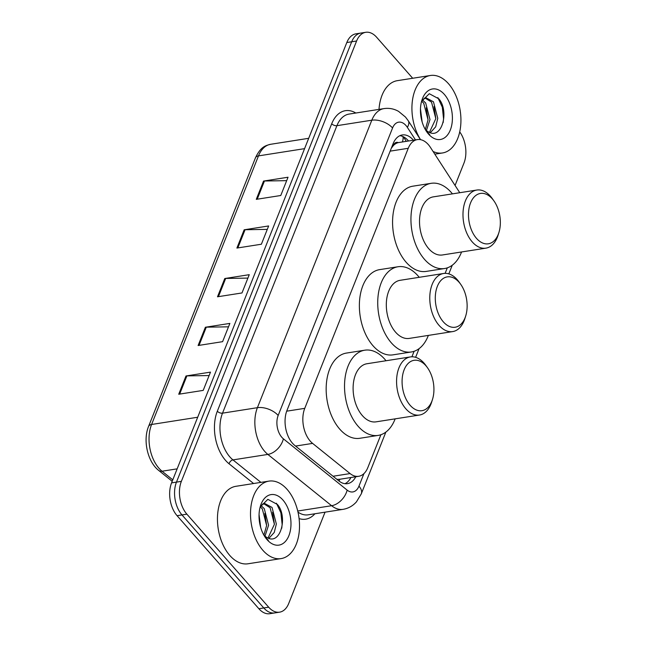 <?xml version="1.0" encoding="UTF-8"?>
<svg xmlns="http://www.w3.org/2000/svg" width="646" height="646" viewBox="0 0 646 646"><rect width="100%" height="100%" fill="white"/><g stroke="black" fill="none" stroke-linecap="round" stroke-linejoin="round"><path stroke-width="0.97" d="M459.774 192.718L430.406 147.361A23.522 14.422 81.1 0 0 428.298 144.559A23.522 14.422 81.1 0 0 417.381 139.593A23.522 14.422 81.1 0 0 408.248 148.297L304.759 408.345A23.522 14.422 81.1 0 0 312.599 443.398L350.1 473.575A23.522 14.422 81.1 0 0 358.691 476.296A23.522 14.422 81.1 0 0 367.824 467.591L380.898 434.734M417.381 139.593L398.299 142.613A7.841 4.805 81.1 0 0 393.471 145.269A23.522 12.912 -158.3 0 0 392.792 144.526M393.471 145.269L393.341 145.592A23.522 14.422 -98.9 0 1 398.299 142.613M336.929 479.356L339.901 479.243A23.522 15.407 -51.2 0 1 339.037 481.06M393.341 145.592L391.315 148.233M411.914 356.794L414.102 351.295M445.118 273.347L447.307 267.856M413.432 140.214A23.522 14.422 81.1 0 0 413.182 139.924A23.522 14.422 81.1 0 0 402.264 134.957A23.522 14.422 81.1 0 0 393.131 143.662L286.977 410.42A23.522 14.422 81.1 0 0 294.818 445.474L338.875 480.931A23.522 14.422 81.1 0 0 347.467 483.652A23.522 14.422 81.1 0 0 355.785 476.748M399.874 135.684A23.522 14.422 -98.9 0 1 408.288 140.699A23.522 14.422 -98.9 0 1 408.53 140.981M459.718 131.889A23.522 14.422 -98.9 0 1 463.957 163.115L455.067 185.45M325.051 512.173L288.722 603.461A23.522 14.422 -98.9 0 1 279.589 612.166A23.522 14.422 -98.9 0 1 268.671 607.192L186.872 514.159A23.522 14.422 -98.9 0 1 181.364 481.351L356.6 41.005A23.522 14.422 -98.9 0 1 365.733 32.3A23.522 14.422 -98.9 0 1 376.65 37.266L412.697 78.263M279.589 612.166L269.794 613.7A23.522 14.422 -98.9 0 1 258.876 608.734L177.077 515.694A23.522 14.422 -98.9 0 1 171.57 482.885L346.805 42.539L351.699 41.772A23.522 14.422 -98.9 0 1 360.831 33.067A23.522 14.422 -98.9 0 0 351.699 41.772L176.471 482.118L351.699 41.772L356.6 41.005M177.077 515.694L181.978 514.927A23.522 14.422 -98.9 0 1 176.471 482.118A23.522 14.422 -98.9 0 0 181.978 514.927L263.778 607.959L181.978 514.927L186.872 514.159M274.695 612.933A23.522 14.422 -98.9 0 1 263.778 607.959A23.522 14.422 -98.9 0 0 274.695 612.933M350.891 477.515A23.522 14.422 -98.9 0 1 344.964 483.692M178.724 394.238L203.207 390.394L210.483 372.128L185.991 375.972L178.724 394.238M209.118 375.552L186.896 375.891A6.274 3.44 -158.3 0 0 185.991 375.972M198.112 345.513L222.595 341.669L229.871 323.404L205.388 327.247L198.112 345.513M228.506 326.828L206.284 327.167A6.274 3.44 -158.3 0 0 205.388 327.247M256.284 199.348L280.768 195.504L288.035 177.23L263.552 181.074L256.284 199.348M286.679 180.654L264.456 181.001A6.274 3.44 -158.3 0 0 263.552 181.074M236.896 248.064L261.38 244.228L268.647 225.955L244.164 229.798L236.896 248.064M267.282 229.378L245.068 229.726A6.274 3.44 -158.3 0 0 244.164 229.798M217.5 296.789L241.992 292.953L249.259 274.679L224.776 278.523L217.5 296.789M247.894 278.103L225.672 278.442A6.274 3.44 -158.3 0 0 224.776 278.523M346.805 42.539A23.522 14.422 -98.9 0 1 355.938 33.834L365.733 32.3M420.57 139.665A39.212 24.031 -98.9 0 1 412.544 99.75A39.212 24.031 -98.9 0 1 430.349 75.493A39.212 24.031 -98.9 0 1 448.55 83.778A39.212 24.031 -98.9 0 1 460.719 125.284A39.212 24.031 -98.9 0 1 442.51 152.965A39.212 24.031 -98.9 0 1 433.086 151.495M379 109.384A39.212 24.031 -98.9 0 1 397.29 80.677L430.349 75.493M429.445 132.373L435.824 118.662L431.512 102.092L425.238 98.135M430.325 132.705L435.67 126.81L437.762 118.355L433.458 101.785L426.19 97.893L423.671 98.983L421.563 101.39L429.283 93.71L438.884 98.862C449.681 111.322 441.735 140.699 428.104 131.687A17.725 10.869 -98.9 0 1 425.262 129.426M425.326 129.499L428.048 119.881L423.744 103.312L421.701 101.156M426.417 130.508L429.994 119.583L425.682 103.005L422.524 100.049M422.129 121.916L420.473 108.916M444.327 94.373A25.574 15.674 -98.9 0 1 450.319 130.024A25.574 15.674 -98.9 0 1 428.524 134.085A25.574 15.674 -98.9 0 1 426.917 132.059A25.574 15.674 -98.9 0 1 421.919 100.17A25.574 15.674 -98.9 0 1 444.327 94.373M427.369 132.487L429.8 134.804L426.231 131.033M428.056 119.793L426.231 107.825M435.824 118.573L434.007 106.606M443.172 122.57L443.56 118.767L442.308 107.163L437.843 97.594M476.538 238.406A25.485 15.617 -98.9 0 1 470.571 202.868A25.485 15.617 -98.9 0 1 492.292 198.823A25.485 15.617 -98.9 0 1 493.891 200.841A25.485 15.617 -98.9 0 1 498.882 232.625A25.485 15.617 -98.9 0 1 476.538 238.406M498.882 232.625L498.05 235.265A29.409 18.023 -98.9 0 1 485.913 248.145A29.409 18.023 -98.9 0 1 472.266 241.935A29.409 18.023 -98.9 0 1 463.142 210.806A29.409 18.023 -98.9 0 1 476.796 190.045A29.409 18.023 -98.9 0 1 490.443 196.255A29.409 18.023 -98.9 0 1 492.292 198.588L493.891 200.841M476.796 190.045L433.337 196.86A29.409 18.023 81.1 0 0 419.674 217.621A29.409 18.023 81.1 0 0 428.807 248.758A29.409 18.023 81.1 0 0 442.453 254.968L485.913 248.145M461.559 251.972A43.129 26.438 -98.9 0 1 444.585 268.526A43.129 26.438 -98.9 0 1 424.567 259.417A43.129 26.438 -98.9 0 1 411.179 213.753A43.129 26.438 -98.9 0 1 431.205 183.311A43.129 26.438 -98.9 0 1 451.223 192.419A43.129 26.438 -98.9 0 1 452.442 193.865M444.585 268.526L426.215 271.409A43.129 26.438 -98.9 0 1 406.197 262.3A43.129 26.438 -98.9 0 1 392.808 216.636A43.129 26.438 -98.9 0 1 412.842 186.185L431.205 183.311M443.334 321.845A25.485 15.617 -98.9 0 1 437.366 286.307A25.485 15.617 -98.9 0 1 459.088 282.262A25.485 15.617 -98.9 0 1 460.687 284.288A25.485 15.617 -98.9 0 1 465.677 316.064A25.485 15.617 -98.9 0 1 443.334 321.845M465.677 316.064L464.837 318.704A29.409 18.023 -98.9 0 1 452.709 331.584A29.409 18.023 -98.9 0 1 439.062 325.374A29.409 18.023 -98.9 0 1 429.937 294.245A29.409 18.023 -98.9 0 1 443.592 273.484A29.409 18.023 -98.9 0 1 457.239 279.694A29.409 18.023 -98.9 0 1 459.088 282.027L460.687 284.288M443.592 273.484L400.132 280.307A29.409 18.023 81.1 0 0 386.47 301.068A29.409 18.023 81.1 0 0 395.602 332.197A29.409 18.023 81.1 0 0 409.249 338.407L452.709 331.584M428.355 335.411A43.129 26.438 -98.9 0 1 411.381 351.965A43.129 26.438 -98.9 0 1 391.355 342.856A43.129 26.438 -98.9 0 1 377.967 297.192A43.129 26.438 -98.9 0 1 398.001 266.75A43.129 26.438 -98.9 0 1 418.019 275.858A43.129 26.438 -98.9 0 1 419.23 277.304M411.381 351.965L393.01 354.848A43.129 26.438 -98.9 0 1 372.992 345.739A43.129 26.438 -98.9 0 1 359.604 300.075A43.129 26.438 -98.9 0 1 379.638 269.632L398.001 266.75M410.129 405.292A25.485 15.617 -98.9 0 1 404.162 369.746A25.485 15.617 -98.9 0 1 425.884 365.701A25.485 15.617 -98.9 0 1 427.482 367.727A25.485 15.617 -98.9 0 1 432.473 399.503A25.485 15.617 -98.9 0 1 410.129 405.292M432.473 399.503L431.633 402.143A29.409 18.023 -98.9 0 1 419.504 415.031A29.409 18.023 -98.9 0 1 405.858 408.813A29.409 18.023 -98.9 0 1 396.733 377.684A29.409 18.023 -98.9 0 1 410.388 356.923A29.409 18.023 -98.9 0 1 424.034 363.133A29.409 18.023 -98.9 0 1 425.884 365.475L427.482 367.727M410.388 356.923L366.928 363.746A29.409 18.023 81.1 0 0 353.265 384.507A29.409 18.023 81.1 0 0 362.398 415.636A29.409 18.023 81.1 0 0 376.045 421.846L419.504 415.031M395.15 418.85A43.129 26.438 -98.9 0 1 378.168 435.404A43.129 26.438 -98.9 0 1 358.15 426.295A43.129 26.438 -98.9 0 1 344.762 380.639A43.129 26.438 -98.9 0 1 364.796 350.189A43.129 26.438 -98.9 0 1 384.814 359.297A43.129 26.438 -98.9 0 1 386.025 360.743M378.168 435.404L359.806 438.287A43.129 26.438 -98.9 0 1 339.788 429.178A43.129 26.438 -98.9 0 1 326.4 383.522A43.129 26.438 -98.9 0 1 346.434 353.071L364.796 350.189M262.89 550.311A39.212 24.031 -98.9 0 1 250.721 508.806A39.212 24.031 -98.9 0 1 268.93 481.125A39.212 24.031 -98.9 0 1 287.123 489.402A39.212 24.031 -98.9 0 1 299.3 530.915A39.212 24.031 -98.9 0 1 281.091 558.596A39.212 24.031 -98.9 0 1 262.89 550.311M281.091 558.596L248.032 563.78A39.212 24.031 -98.9 0 1 229.831 555.495A39.212 24.031 -98.9 0 1 217.662 513.99A39.212 24.031 -98.9 0 1 235.871 486.309L268.93 481.125M268.025 538.005L274.405 524.294L270.093 507.724L263.81 503.767M268.906 538.336L274.251 532.441L276.343 523.987L272.039 507.417L264.771 503.517L262.252 504.607L260.144 507.021M263.907 535.13L266.628 525.513L262.324 508.943L260.281 506.787M264.997 536.14L268.566 525.206L264.262 508.636L261.105 505.681M260.701 527.548L259.054 514.547M263.843 535.058A17.725 10.869 -98.9 0 0 266.685 537.319C280.316 546.33 288.261 516.953 277.465 504.494L267.864 499.342L260.152 506.997M282.908 499.996A25.574 15.674 -98.9 0 1 288.899 535.655A25.574 15.674 -98.9 0 1 267.105 539.717A25.574 15.674 -98.9 0 1 265.498 537.682A25.574 15.674 -98.9 0 1 260.5 505.802A25.574 15.674 -98.9 0 1 282.908 499.996M265.95 538.11L268.381 540.436L264.812 536.664M266.628 525.424L264.812 513.457M274.405 524.205L272.588 512.23M281.753 528.202L282.14 524.399L280.889 512.795L276.423 503.226M402.353 141.95A23.522 10.925 -32.9 0 0 402.902 136.548M390.16 151.14L408.248 148.297M333.053 476.247L350.1 473.575M295.553 446.071L312.599 443.398M286.687 411.179L304.759 408.345M415.459 139.891L407.343 127.351A15.682 9.609 81.1 0 0 405.938 125.486A15.682 9.609 81.1 0 0 392.566 127.973L278.168 415.451A15.682 9.609 81.1 0 0 281.842 437.318A15.682 9.609 81.1 0 0 283.392 438.82L347.144 490.112A15.682 9.609 81.1 0 0 358.958 486.123L363.948 473.591M297.992 512.141A31.371 19.227 81.1 0 0 308.166 514.822L343.058 509.347A31.371 19.227 -98.9 0 1 331.608 505.713L267.856 454.421A31.371 19.227 -98.9 0 1 264.747 451.425A31.371 19.227 -98.9 0 1 257.407 407.683L371.805 120.204A31.371 19.227 -98.9 0 1 383.982 108.601L349.09 114.076A31.371 19.227 81.1 0 0 336.913 125.679L222.515 413.157A31.371 19.227 81.1 0 0 229.855 456.9A31.371 19.227 81.1 0 0 232.964 459.895L260.911 482.384M253.603 483.531L229.08 463.796A35.288 21.625 -98.9 0 1 217.322 411.211L331.721 123.741A3.924 2.156 -158.3 0 0 336.913 125.679L371.805 120.204A15.682 8.608 21.7 0 1 392.566 127.973M229.08 463.796A3.924 2.568 128.8 0 1 232.964 459.895L267.856 454.421A15.682 10.271 -51.2 0 0 283.392 438.82M331.721 123.741A35.288 21.625 -98.9 0 1 355.817 113.018M314.901 513.764A35.288 21.625 -98.9 0 1 299.082 518.585M181.364 481.351L171.57 482.885M268.671 607.192L258.876 608.734M278.168 415.451A15.682 8.608 21.7 0 0 257.407 407.683L222.515 413.157A3.924 2.156 -158.3 0 1 217.322 411.211M347.144 490.112A15.682 10.271 -51.2 0 1 331.608 505.713L297.733 511.026M358.958 486.123A15.682 8.608 21.7 0 1 361.292 493.843L385.864 432.093M407.343 127.351A15.682 7.284 -32.9 0 0 408.264 120.754L420.498 139.649M172.207 481.294L158.779 470.49A7.841 5.136 -51.2 0 0 162.049 471.217L172.781 479.857M158.779 470.49C147.563 461.874 142.75 440.346 148.572 426.425A7.841 4.304 21.7 0 1 151.592 424.479A31.371 19.227 81.1 0 0 162.049 471.217L177.157 468.851M304.581 148.653L258.481 155.888A7.841 4.304 -158.3 0 0 255.453 157.834C260.701 146.812 265.223 145.665 270.658 144.284A31.371 19.227 81.1 0 0 258.481 155.888L151.592 424.479L197.692 417.243M218.437 296.643L225.672 278.442M237.825 247.919L245.068 229.726M257.213 199.194L264.456 181.001M199.041 345.368L206.284 327.167M179.653 394.092L186.896 375.891M406.31 141.329L403.346 136.758M339.836 479.251L358.691 476.296M408.264 120.754L405.47 117.047L398.582 111.378C393.995 108.786 389.126 107.858 383.982 108.601M343.058 509.347C348.364 508.434 352.829 505.931 356.455 501.837L361.292 493.843M415.62 357.319L419.068 348.654M448.825 273.88L452.273 265.207M148.572 426.425L255.453 157.834M270.658 144.284L308.691 138.309M426.19 97.893L424.252 98.192M442.51 152.965L434.815 154.168M264.771 503.517L262.833 503.823"/></g></svg>
